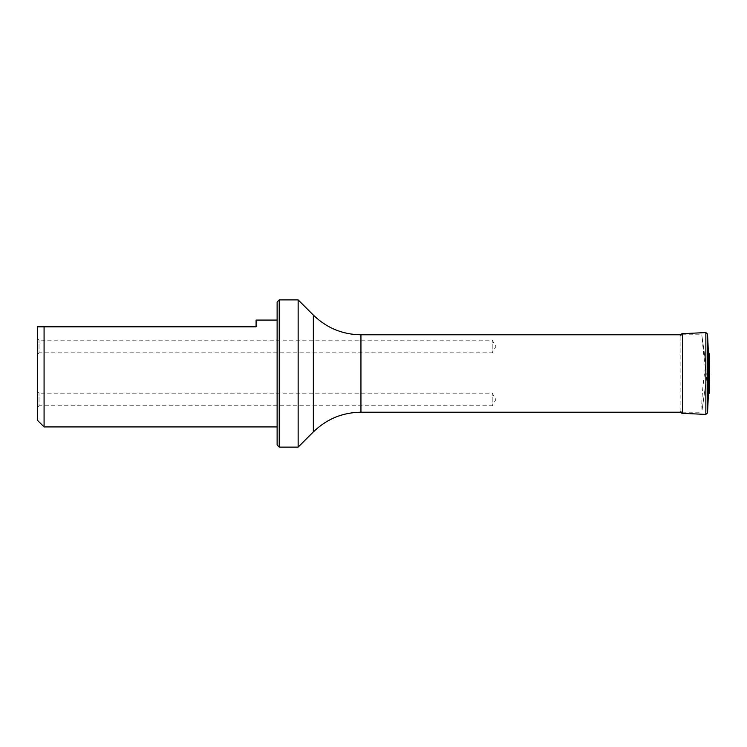 <?xml version="1.0" encoding="UTF-8"?>
<svg xmlns="http://www.w3.org/2000/svg" width="747" height="747" viewBox="0 0 747 747"><rect width="100%" height="100%" fill="white"/><g stroke="black" fill="none" stroke-linecap="round" stroke-linejoin="round"><path stroke-width="0.56" stroke-dasharray="3.73 2.8" d="M682.441 334.796L701.769 334.796L705.924 364.349C702.815 382.819 701.078 403.539 702.105 409.823L706.681 377.254C704.197 359.587 702.731 346.617 702.273 338.354L701.769 334.796M702.105 409.823L706.681 377.254M702.273 338.354L705.924 364.349M37.35 354.489L37.35 338.503L37.35 354.489L39.031 352.808L39.031 340.184L39.031 352.808L492.208 352.808L492.208 340.184L492.208 352.808L495.859 346.496L492.208 340.184L39.031 340.184L37.35 338.503M37.35 407.47L37.35 391.484L37.35 407.47L39.031 405.789L39.031 393.165L39.031 405.789L492.208 405.789L492.208 393.165L492.208 405.789L495.859 399.477L492.208 393.165L39.031 393.165L37.35 391.484M37.35 420.188L37.35 326.812L256.09 326.812L256.09 320.08M277.118 320.08L277.118 426.92L277.118 320.08M44.082 426.92L44.082 326.812M277.118 301.993L277.118 445.007M298.146 447.117L298.146 299.883M279.219 447.117L279.219 299.883M680.881 335.366L680.956 412.204M708.38 394.575L708.38 352.425M709.351 392.969L709.351 354.031M360.941 412.204L360.941 334.796M313.348 315.085L313.348 431.915M682.441 413.334L682.441 333.666M705.859 332.592L705.859 414.408M707.558 412.867L707.558 334.133M682.441 412.204L701.769 412.204M680.881 411.634L680.881 335.3"/><path stroke-width="1.12" d="M313.348 315.085L298.146 299.883L298.146 447.117L313.348 431.915L313.348 315.085C326.607 327.961 342.471 334.525 360.941 334.796L682.441 334.796M277.118 320.08L256.09 320.08L256.09 326.812L37.35 326.812L37.35 420.188L44.082 426.92L277.118 426.92M44.082 326.812L44.082 426.92M279.219 447.117L277.118 445.007L277.118 301.993L279.219 299.883L279.219 447.117L298.146 447.117M708.38 394.575L709.351 392.969L709.351 354.031L708.38 352.425L708.38 394.575L707.558 412.867L705.859 414.408L705.859 332.592L682.441 333.666L682.441 413.334C681.964 413.586 681.441 413.044 680.881 411.7M709.65 373.5L709.65 375.778L709.65 373.5M360.941 334.796L360.941 412.204L682.441 412.204M708.38 352.425L707.558 334.133L707.558 412.867M279.219 299.883L298.146 299.883M313.348 431.915C326.607 419.039 342.471 412.475 360.941 412.204M682.441 333.666C681.964 333.414 681.441 333.956 680.881 335.3M705.859 414.408L682.441 413.334M707.558 334.133L705.859 332.592M709.351 354.031L709.65 371.222M709.351 392.969L709.65 375.778"/></g></svg>
